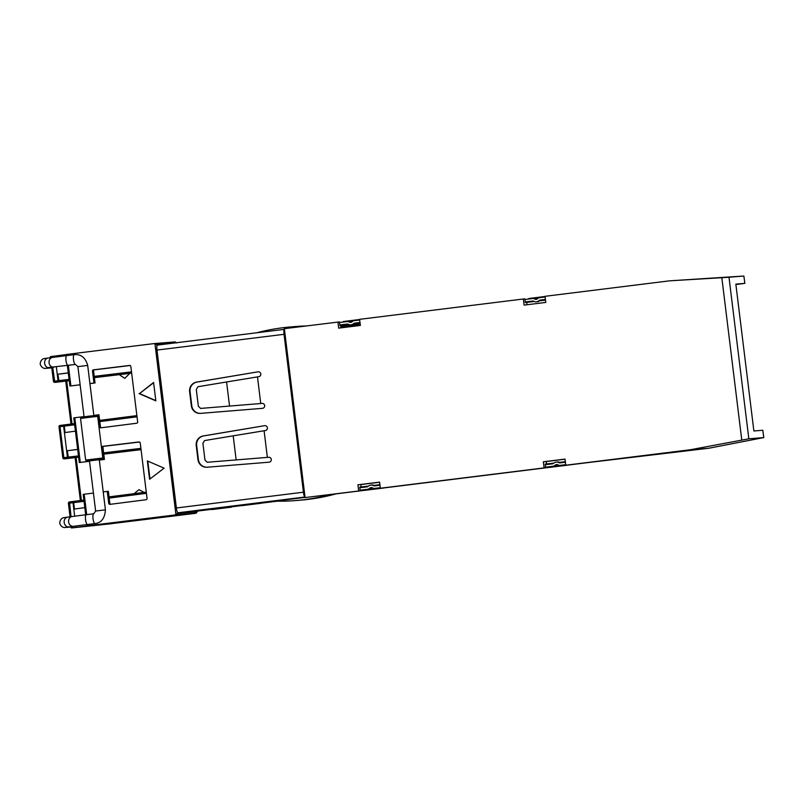 <?xml version="1.0" encoding="UTF-8"?>
<svg xmlns="http://www.w3.org/2000/svg" width="804" height="804" viewBox="0 0 804 804"><rect width="100%" height="100%" fill="white"/><g stroke="black" fill="none" stroke-linecap="round" stroke-linejoin="round"><path stroke-width="1.21" d="M176.609 342.956L175.081 341.901L172.669 342.092A1.236 1.216 85.4 0 0 172.609 342.102A1.236 1.216 85.4 0 1 173.945 343.047A1.236 1.216 85.4 0 0 172.669 342.092L153.765 343.63A1.236 1.216 85.4 0 1 155.071 344.705L171.041 343.408M197.392 511.083L196.075 513.253L108.761 523.987A1.849 1.819 85.4 0 1 108.61 524.007M197.342 511.867L194.709 512.078A1.236 1.216 85.4 0 1 193.653 513.454A1.236 1.216 -94.6 0 0 194.709 512.078L194.628 511.424L194.709 512.078L175.805 513.615A1.236 1.216 85.4 0 1 174.749 514.982L88.058 525.746L87.897 524.449M196.297 389.427L198.357 406.221L200.608 408.422L229.542 406.06L226.577 381.96L197.945 386.724L196.297 389.427M241.009 505.143L260.918 502.671M284.425 329.338L157.282 345.117A4.935 0.884 82.9 0 0 157.272 345.117A4.935 0.884 82.9 0 0 157.001 350.082L176.388 507.977A4.935 0.884 82.9 0 0 177.875 512.801L241.039 505.213L186.438 511.997L194.357 511.465A4.935 0.884 82.9 0 0 194.367 511.465L211.774 509.304L194.357 511.465M260.928 502.741L305.048 497.264L260.928 502.751M304.716 494.571L303.862 492.169L284.475 334.273L284.727 331.781M233.19 435.818L204.548 440.582L202.909 443.275L204.97 460.069L207.221 462.27L236.155 459.918L233.19 435.818L265.39 430.552A2.462 2.422 85.4 0 0 267.4 427.818A2.462 2.422 85.4 0 0 264.596 425.678L203.251 435.949A8.633 8.492 85.4 0 0 196.226 445.516L197.965 459.677A8.633 8.492 85.4 0 0 207.09 467.235L269.079 462.189A2.462 2.422 85.4 0 0 271.29 459.536A2.462 2.422 85.4 0 0 268.677 457.275L236.155 459.918M176.388 507.977L303.42 492.199A4.935 0.884 82.9 0 0 304.907 497.023L305.017 497.023M226.577 381.96L258.777 376.694A2.462 2.422 85.4 0 0 260.787 373.96A2.462 2.422 85.4 0 0 257.983 371.83L196.638 382.091A8.633 8.492 85.4 0 0 189.613 391.659L191.352 405.819A8.633 8.492 85.4 0 0 200.477 413.377A8.633 8.492 85.4 0 1 200.477 413.377L262.466 408.331A2.462 2.422 85.4 0 0 264.677 405.678A2.462 2.422 85.4 0 0 262.064 403.417L229.542 406.06M257.983 371.83L197.08 382.061A8.633 8.492 -94.6 0 0 190.056 391.618L191.794 405.789A8.633 8.492 -94.6 0 0 200.879 413.346M264.596 425.678L203.693 435.909A8.633 8.492 -94.6 0 0 196.668 445.476L198.407 459.637A8.633 8.492 -94.6 0 0 207.492 467.204M303.42 492.199L284.033 334.313A4.935 0.884 -97.1 0 1 284.304 329.349A4.935 0.884 -97.1 0 1 284.314 329.349L157.272 345.117M256.838 332.755A204.025 200.739 85.4 0 1 291.189 326.886A204.025 200.739 85.4 0 1 303.711 326.273M291.189 326.886L295.591 326.524A204.025 200.739 85.4 0 1 306.254 325.952M545.112 296.988L539.645 297.671A3.698 3.638 -94.6 0 0 537.564 298.676A2.462 2.422 85.4 0 1 534.67 299.038A3.698 3.638 -94.6 0 0 532.419 298.565L524.972 299.49M537.203 298.967A2.462 2.422 85.4 0 1 536.982 298.847A3.698 3.638 -94.6 0 0 534.871 298.364L532.57 298.555M541.122 300.646A4.935 4.854 -94.6 0 0 541.554 300.264A1.236 1.216 85.4 0 1 542.248 299.932L545.424 299.54M532.821 301.008L532.72 301.018A1.236 1.216 85.4 0 1 533.464 301.168A4.935 4.854 -94.6 0 0 539.253 300.455A1.236 1.216 85.4 0 1 539.936 300.123L542.248 299.932M359.689 320.012L354.212 320.695A3.698 3.638 -94.6 0 0 352.132 321.7A2.462 2.422 85.4 0 1 349.248 322.062A3.698 3.638 -94.6 0 0 346.986 321.59L339.539 322.515M351.78 321.992A2.462 2.422 85.4 0 1 351.549 321.871A3.698 3.638 -94.6 0 0 349.449 321.389L347.137 321.58M355.69 323.67A4.935 4.854 -94.6 0 0 356.122 323.288A1.236 1.216 85.4 0 1 356.815 322.957L360.001 322.565M347.388 324.032L347.288 324.042A1.236 1.216 85.4 0 1 348.042 324.193A4.935 4.854 -94.6 0 0 353.82 323.479A1.236 1.216 85.4 0 1 354.514 323.148L356.815 322.957M363.981 489.877L367.579 489.274A3.698 3.638 -94.6 0 0 369.649 488.269A2.462 2.422 85.4 0 1 372.543 487.907A3.698 3.638 -94.6 0 0 374.795 488.38L380.282 487.797M369.88 489.083A3.698 3.638 -94.6 0 0 371.961 488.078A2.462 2.422 85.4 0 1 372.312 487.797M376.322 485.706A1.236 1.216 85.4 0 1 376.051 485.586A4.935 4.854 -94.6 0 0 375.357 485.254M379.97 485.244L374.493 485.928A1.236 1.216 85.4 0 1 373.749 485.777A4.935 4.854 -94.6 0 0 367.961 486.49A1.236 1.216 85.4 0 1 367.277 486.822L359.83 487.747L368.322 486.179M561.755 462.682A1.236 1.216 85.4 0 1 561.483 462.561A4.935 4.854 -94.6 0 0 560.78 462.23M565.403 462.23L559.926 462.903A1.236 1.216 85.4 0 1 559.172 462.752A4.935 4.854 -94.6 0 0 553.393 463.466A1.236 1.216 85.4 0 1 552.7 463.797L545.263 464.722L553.745 463.154M549.403 466.853L553.001 466.25A3.698 3.638 -94.6 0 0 555.082 465.245A2.462 2.422 85.4 0 1 557.976 464.883A3.698 3.638 85.4 0 0 560.227 465.355L565.714 464.772M555.313 466.059A3.698 3.638 -94.6 0 0 557.393 465.064A2.462 2.422 85.4 0 1 557.745 464.772M275.099 501.204L273.079 501.364A24.663 24.271 85.4 0 1 276.405 501.183A204.025 200.739 -94.6 0 0 295.581 500.57A204.025 200.739 -94.6 0 0 330.886 494.44M336.966 493.686A24.663 24.271 -94.6 0 0 335.409 494.048A204.025 200.739 85.4 0 1 299.972 500.209L295.581 500.57M525.324 302.354L529.163 301.982M529.173 302.073L525.344 302.495M343.69 324.645L347.77 324.082M529.122 301.621L533.203 301.058M545.413 299.44L539.936 300.123M347.288 324.042L339.841 324.967M532.72 301.018L525.273 301.942M359.981 322.464L354.514 323.148M374.644 488.39L376.955 488.209A3.698 3.638 -94.6 0 0 377.106 488.189M367.579 489.274L360.132 490.199M553.001 466.25L545.564 467.174M380.272 487.696L374.795 488.38M565.704 464.672L560.227 465.355M560.076 465.365L562.388 465.184A3.698 3.638 -94.6 0 0 562.539 465.164M273.079 501.364L305.058 497.395M211.733 509.012L231.703 506.59M601.171 460.883L597.091 461.385M493.405 474.259L489.324 474.772M466.913 477.546L462.833 478.058M73.084 501.475L69.476 501.927L73.084 501.475L73.023 502.711L73.677 502.631L73.767 501.384L83.887 500.088L73.767 501.384M78.46 449.275L67.305 450.722L68.481 458.35L64.189 458.863A1.236 1.216 85.4 0 1 62.833 457.798L63.828 457.657L60.019 426.673L59.034 426.803A1.236 1.216 85.4 0 1 60.079 425.437L60.089 425.437A1.236 1.236 0 0 0 59.014 426.813L62.812 457.798L59.034 426.803M63.687 424.974L74.491 423.597L60.089 425.437L63.687 424.974L63.627 426.21L64.28 426.13L64.37 424.884M69.074 372.775L57.908 374.222L59.094 381.85L54.803 382.372L69.224 380.684L56.079 382.272A1.236 1.216 -94.6 0 1 56.029 382.272A1.236 1.236 0 0 0 56.079 382.272M78.46 455.898L67.435 457.225L67.797 458.431M134.147 493.666L138.941 489.676L144.087 492.4M69.064 379.398L58.039 380.724L58.411 381.94M51.526 357.549L51.396 356.494L66.028 354.624M86.912 524.57L87.073 525.876L88.098 525.806L84.701 526.298L72.44 527.846L72.27 526.459M51.396 356.494L50.391 356.624L50.521 357.69M71.265 526.6L71.435 527.977L72.44 527.846M153.624 382.744L139.504 393.568L155.815 400.603M147.805 461.114L149.996 478.973M103.213 491.867L108.349 491.284L109.806 503.173A1.236 1.216 -94.6 0 0 110.821 504.239M84.038 501.304L73.677 502.631L74.46 509.053L85.616 507.505M67.305 450.722L77.676 449.466M103.575 446.351L139.474 442.019M138.992 441.939L104.038 446.19A1.236 1.216 -94.6 0 0 102.982 447.567L104.44 459.456L99.314 460.089M89.525 461.305L79.274 462.541L80.279 462.411L74.792 417.738L73.787 417.869L79.294 462.541L73.787 417.869M93.827 415.377L98.952 414.784L100.41 426.673A1.236 1.216 -94.6 0 0 101.425 427.738M74.641 424.803L64.28 426.13L65.074 432.562L76.219 431.014M129.595 365.438L129.504 365.448A1.236 1.216 85.4 0 1 130.851 366.523L137.645 421.879A1.236 1.216 85.4 0 1 136.6 423.246L100.671 427.839A1.236 1.216 -94.6 0 1 99.314 426.763L100.41 426.673M129.796 373.378L124.811 378.342L119.223 374.654M138.891 441.949A1.236 1.216 85.4 0 1 140.248 443.024L147.042 498.369A1.236 1.216 85.4 0 1 145.996 499.746L110.068 504.339A1.236 1.216 -94.6 0 1 108.711 503.264L109.806 503.173M57.908 374.222L68.28 372.976M94.189 369.85L130.077 365.518M129.504 365.448L94.641 369.699A1.236 1.216 -94.6 0 0 93.586 371.066L95.043 382.965L89.927 383.598M80.129 384.814L69.888 386.041L70.893 385.91L68.36 365.328M71.285 526.59L71.455 527.977L108.761 523.987A1.849 1.819 85.4 0 1 108.691 523.997L111.103 523.806M139.072 393.598L155.845 400.844L153.594 382.473L139.504 393.568M149.584 479.284L164.117 468.159L147.333 460.913L149.584 479.284M86.691 514.65L84.189 494.229L93.425 493.083M84.189 494.229L83.184 494.37L85.706 514.781M107.244 491.365L108.711 503.264M102.942 446.28A1.236 1.216 -94.6 0 0 101.877 447.657L103.344 459.546L104.44 459.456M103.344 459.546L99.314 460.049M89.515 461.265L80.279 462.411M74.792 417.738L84.038 416.593M97.857 414.874L99.314 426.763M93.545 369.78A1.236 1.216 -94.6 0 0 92.49 371.157L93.947 383.046L95.043 382.965M93.947 383.046L89.917 383.548M80.129 384.764L70.893 385.91M66.169 355.659L66.018 354.524L153.715 343.63A1.236 1.216 85.4 0 1 153.765 343.63M87.073 525.876L88.058 525.746M239.703 334.886L220.437 337.278M528.801 299.018L528.741 298.505L545.052 296.485M191.091 340.916L210.909 338.464M343.368 322.042L343.308 321.53L359.619 319.51M240.949 505.043L241.723 505.676L260.988 503.284L260.235 502.671M241.29 505.706L260.546 503.314M364.041 490.44L383.749 488.008L364.041 490.44L363.971 489.817M568.729 464.913L549.916 467.375L549.403 466.792M568.74 465.024L549.474 467.415M231.512 507.153L211.804 509.575L231.512 507.153L231.743 506.48M211.723 508.962L211.804 509.575M231.07 507.183L230.989 506.57M175.805 513.615L155.071 344.705M529.112 301.56L529.183 302.123M341.439 326.645L341.288 325.459L348.735 324.535M353.217 323.972L360.071 323.128M343.75 325.148L343.68 324.585M260.908 502.621L260.988 503.284M375.458 485.294L379.91 484.742M560.89 462.27L565.343 461.717M176.166 506.158L176.006 506.178A3.698 0.663 82.9 0 0 176.478 508.651M176.006 506.178L157.232 351.941M156.941 349.469A3.698 0.663 82.9 0 0 157.071 351.961M340.665 327.891L340.725 326.736L360.212 324.313M368.403 486.118L359.75 487.134L360.202 490.802L305.088 497.575L284.345 328.675L339.469 321.891L339.921 325.57L341.288 325.459M748.836 438.803L690.395 449.737L565.775 465.214L708.726 448.25L763.699 437.597L748.836 438.803L728.997 277.239L743.861 276.033L669.652 280.827L545.032 296.304L545.785 302.425L524.107 305.118L523.354 298.998L524.891 298.867L525.344 302.545L534.168 301.51M538.65 300.947L545.494 300.103M735.891 284.526L744.866 283.37L743.861 276.033L744.866 283.37M744.765 283.38L735.841 284.103L753.871 430.974L762.795 430.251L763.8 437.597L762.795 430.251M565.333 461.667L558.659 462.491M553.825 463.094L545.182 464.109L545.635 467.777L544.097 467.898L543.343 461.777L546.258 461.546L546.559 463.998M379.9 484.681L373.237 485.515M565.031 459.215L546.258 461.546M544.097 467.898L380.342 488.239L545.635 467.777M379.599 482.239L360.825 484.571L361.127 487.013M380.342 488.239L379.588 482.119L357.911 484.802L358.664 490.922M305.088 497.575L360.202 490.802M360.825 484.571L357.911 484.802M526.721 302.435L527.002 304.756M565.775 465.214L565.021 459.094L543.343 461.777M337.931 322.022L338.675 328.143L360.353 325.449L359.599 319.329L523.354 298.998M669.652 280.827L721.831 277.692L741.77 440.019M728.997 277.239L721.831 277.692M708.726 448.25L690.395 449.737M105.424 509.836L99.264 459.657L89.475 460.863L95.636 511.042L105.424 509.836C104.832 518.319 101.354 522.891 94.972 523.565A4.935 1.337 82.9 0 0 94.972 523.565A4.935 1.337 82.9 0 0 94.983 523.565L73.415 526.308A4.935 4.181 -97.7 0 1 68.601 521.907A4.935 4.181 -97.7 0 1 72.099 516.53L67.677 517.123A4.935 4.181 -97.7 0 0 64.179 522.499A4.935 4.181 -97.7 0 0 68.993 526.901L65.707 527.374L67.295 526.721M175.031 341.901L172.719 342.092M174.749 514.982L196.075 513.253M177.875 512.801L304.907 497.023M284.033 334.313L157.001 350.082M257.481 376.915L260.747 403.528M264.094 430.763L267.36 457.375M534.67 299.038L536.982 298.847M541.554 300.264L539.253 300.455M349.248 322.062L351.549 321.871M356.122 323.288L353.82 323.479M371.961 488.078L369.649 488.269M373.749 485.777L376.051 485.586M559.172 462.752L561.483 462.561M557.393 465.064L555.082 465.245M335.409 494.048L331.429 494.37M617.231 458.953L569.202 464.923L617.241 458.953M549.474 467.365L383.769 487.948L549.474 467.365M364.041 490.39L336.213 493.847L364.041 490.39M277.028 501.193L260.978 503.193L277.028 501.193M241.25 505.636L231.612 506.832L241.25 505.636M146.278 492.118L109.032 496.872L146.278 492.118M60.089 425.437L60.019 426.673L63.627 426.21L67.435 457.225L63.828 457.657L64.189 458.863L78.621 457.174L65.476 458.762A1.236 1.216 -94.6 0 1 65.415 458.772A1.236 1.236 0 0 0 65.476 458.762M141.062 449.657L103.786 454.149L141.062 449.657M68.481 458.35L78.611 457.124M103.776 454.089L141.052 449.597M136.881 415.618L99.646 420.381L136.881 415.618M94.39 377.649L131.665 373.156L94.39 377.649M59.094 381.85L69.214 380.634M94.39 377.599L131.665 373.106M55.978 382.272A1.236 1.216 -94.6 0 0 56.029 382.272L54.752 382.372A1.236 1.216 85.4 0 1 53.446 381.297L53.426 381.297A1.236 1.236 0 0 0 54.752 382.372A1.236 1.216 85.4 0 0 54.803 382.372L52.732 367.348M56.34 366.865L58.039 380.724L53.426 381.297L51.727 367.478M71.064 516.67L69.476 501.927A1.236 1.236 0 0 0 68.41 503.304L68.42 503.304A1.236 1.216 85.4 0 1 69.476 501.927M70.059 516.801L68.41 503.304L73.023 502.711L74.671 516.188M65.365 458.772A1.236 1.216 -94.6 0 0 65.415 458.772L64.139 458.873A1.236 1.236 0 0 1 62.812 457.798M146.418 493.334L109.183 498.088M103.626 452.863L140.901 448.371M137.032 416.834L99.786 421.597M94.239 376.362L131.504 371.87M55.134 357.076L55.014 356.041M76.048 527.394L75.877 525.977M53.446 381.297L51.747 367.478M50.541 357.69L50.411 356.624M70.079 516.801L68.42 503.304M75.114 457.607L80.38 500.54L75.134 457.597M76.119 457.476L81.385 500.41M71.013 424.04L65.737 381.106L70.993 424.04M66.722 380.985L71.998 423.909M67.375 365.458L69.908 386.041L67.355 365.458M101.877 447.657L102.982 447.567M92.49 371.157L93.586 371.066M67.154 355.539L67.023 354.393M172.609 342.102L153.815 343.62M284.706 336.112L285.249 336.042M304.183 490.259L303.641 490.329M95.636 511.042L93.756 513.776A4.935 1.337 82.9 0 0 93.756 513.776L86.259 514.711A4.935 1.337 82.9 0 0 85.546 519.726A4.935 1.337 82.9 0 0 87.485 524.499M93.756 513.776A4.935 1.337 82.9 0 0 93.033 518.791A4.935 1.337 82.9 0 0 94.962 523.565M66.541 527.243A4.935 4.854 85.4 0 1 65.425 527.464L71.315 526.992M89.475 460.903L101.616 459.375L102.781 457.978L85.646 460.089L86.541 461.124L89.475 460.903M85.646 460.089L80.541 418.472L87.566 417.547L97.676 416.371L102.781 457.978M47.758 367.609L75.435 364.443A4.935 1.337 -97.1 0 1 75.425 364.453A4.935 1.337 -97.1 0 1 75.435 364.443L77.898 366.614L87.686 365.418L93.847 415.557M75.425 364.453A4.935 1.337 -97.1 0 1 73.496 359.679A4.935 1.337 -97.1 0 1 74.219 354.654A4.935 1.337 -97.1 0 1 74.229 354.654L74.551 354.624C81.124 354.132 85.505 357.73 87.686 365.418M67.948 365.388A4.935 1.337 -97.1 0 1 66.008 360.614A4.935 1.337 -97.1 0 1 66.732 355.599L74.219 354.654M53.878 367.187A4.935 4.181 -97.7 0 1 49.064 362.795A4.935 4.181 -97.7 0 1 52.561 357.418L66.732 355.599M49.456 367.79A4.935 4.181 -97.7 0 1 44.642 363.388A4.935 4.181 -97.7 0 1 48.139 358.011L52.561 357.418M47.004 368.131A4.935 4.854 85.4 0 1 45.888 368.353L45.436 368.383C46.19 368.463 41.697 369.177 40.2 364.051C40.411 358.715 44.944 358.333 44.23 358.584L48.139 358.011M538.579 301.621L536.278 301.812M353.157 324.645L350.845 324.836M373.247 484.943L370.935 485.134M558.679 461.918L556.368 462.109M108.691 523.997L107.254 524.118M66.018 354.524L66.149 355.669M83.184 494.37L85.686 514.781M86.892 524.57L87.053 525.886M86.259 514.711L72.099 516.53M73.415 526.308L68.993 526.901M65.425 527.464L64.973 527.494C65.727 527.575 61.235 528.298 59.737 523.163C59.948 517.826 64.481 517.444 63.767 517.696L67.677 517.123M80.541 418.472C82.902 415.849 77.918 418 87.636 416.301L96.741 415.316L97.676 416.371M77.898 366.614L84.058 416.753M51.778 367.88L45.888 368.353"/></g></svg>
